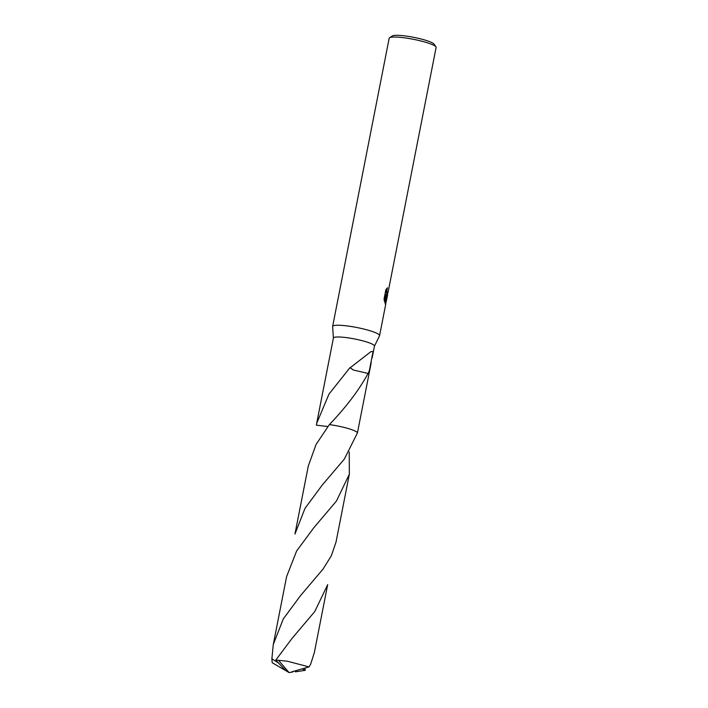 <?xml version="1.0" encoding="UTF-8"?>
<svg xmlns="http://www.w3.org/2000/svg" width="708" height="708" viewBox="0 0 708 708"><rect width="100%" height="100%" fill="white"/><g stroke="black" fill="none" stroke-linecap="round" stroke-linejoin="round"><path stroke-width="1.06" d="M374.461 346.159L379.523 335.796A23.913 3.62 -168.9 0 0 379.568 335.654A23.913 3.62 -168.9 0 0 379.329 334.964A23.913 3.62 -168.9 0 0 354.752 327.114A23.913 3.62 -168.9 0 0 332.636 326.441A23.913 3.62 -168.9 0 0 332.627 326.592L333.397 338.097M372.169 357.823L374.47 346.097A20.921 3.168 -168.9 0 0 374.267 345.495A20.921 3.168 -168.9 0 0 352.761 338.619A20.921 3.168 -168.9 0 0 333.406 338.035L316.644 423.49L328.963 394.126L349.982 367.664A20.921 3.168 11.1 0 1 350.221 367.709L370.921 351.637L373.089 351.487L369.408 370.293L368.16 373.523A20.921 3.168 -168.9 0 0 368.08 373.461L353.381 370.036M388.143 291.767L386.949 296.316L386.364 295.369L386.55 300.077L385.55 304.36L385.134 303.75L386.002 294.475L384.541 301.891L384.063 298.926L385.86 289.776L387.462 287.749L386.825 290.802L387.356 293.847L388.356 290.714A23.913 3.62 11.1 0 1 388.347 290.899A23.913 3.62 11.1 0 1 388.285 291.068M388.347 290.899L436.11 47.454A23.913 3.62 -168.9 0 0 435.942 46.852A23.913 3.62 -168.9 0 0 435.88 46.763A23.913 3.62 -168.9 0 0 413.1 39.25A23.913 3.62 -168.9 0 0 389.559 37.754A23.913 3.62 -168.9 0 0 389.179 38.241L332.636 326.441M434.119 44.215A21.523 3.257 -168.9 0 0 434.066 44.135A21.523 3.257 -168.9 0 0 434.004 44.055A21.523 3.257 -168.9 0 0 413.507 37.294A21.523 3.257 -168.9 0 0 392.329 35.94L389.559 37.754M327.866 426.517L316.334 425.163L316.644 423.49M368.089 373.435C359 390.099 346.097 407.162 329.37 424.614A20.93 3.168 -168.9 0 1 357.204 432.473A20.921 3.168 -168.9 0 0 329.37 424.605L316.051 444.491L308.281 466.085L294.962 534.009L304.971 508.406L322.167 485.166L344.345 459.076L357.425 432.942L371.222 362.664M331.105 349.805L330.14 354.708M386.639 295.997L387.17 293.82M385.196 303.882L385.904 295.785M387.356 293.847L386.418 293.13L386.506 288.793M384.24 300.342L385.409 294.369L386.002 294.475M350.221 367.709L353.372 370.045L349.982 367.664M304.847 668.113L305.325 670.281L302.112 668.892M286.289 670.936L272.199 662.715L271.89 658.776L273.27 644.545L283.28 618.934L300.475 595.693L323.06 569.055L331.317 555.798L336.026 542.071L349.354 474.148L336.459 501.034L313.803 527.761L296.599 551.028L286.598 576.613L273.279 644.545M349.23 451.996L349.354 474.148M292.121 638.297L275.766 660.139A20.921 3.168 -168.9 0 1 278.501 660.298L287.616 661.272L309.042 666.918L310.679 664.086L314.343 652.599L327.671 584.666L314.75 611.588L292.121 638.297M357.425 432.942A20.93 3.168 -168.9 0 0 333.911 425.287A20.93 3.168 -168.9 0 0 329.37 424.605M275.757 660.148L285.89 670.706L289.094 672.6L278.501 660.298M278.253 662.865L271.89 658.776M304.785 670.379L295.333 671.839M292.785 672.016L291.776 671.839L309.042 666.918M292.793 671.963L289.094 672.6L286.66 671.184M434.066 44.135L435.942 46.852M379.568 335.654L385.789 303.936M386.55 300.077L387.603 294.714"/></g></svg>
